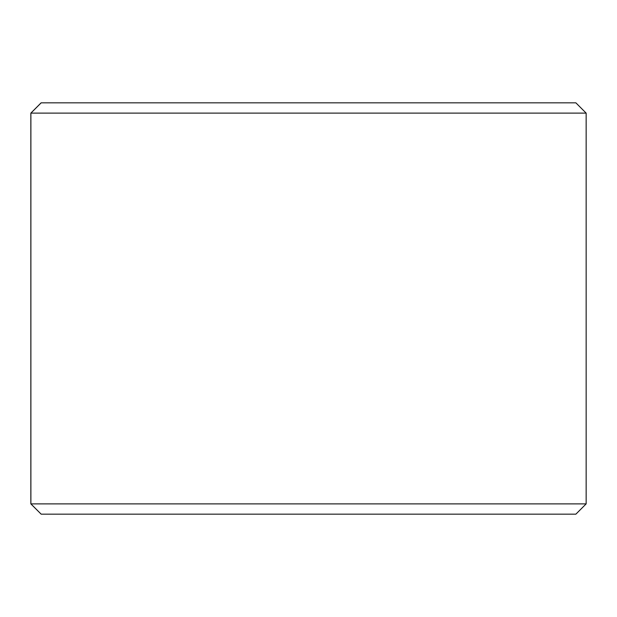 <?xml version="1.0" encoding="UTF-8"?>
<svg xmlns="http://www.w3.org/2000/svg" width="617" height="617" viewBox="0 0 617 617"><rect width="100%" height="100%" fill="white"/><g stroke="black" fill="none" stroke-linecap="round" stroke-linejoin="round"><path stroke-width="0.93" d="M30.889 503.881L41.177 514.169L30.85 503.881L30.85 113.119L41.131 102.831L575.869 102.831L586.15 113.119L30.889 113.119L30.889 503.881L586.15 503.881L586.15 113.119M41.177 102.831L30.889 113.119M41.177 514.169L575.869 514.169L586.15 503.881"/></g></svg>
